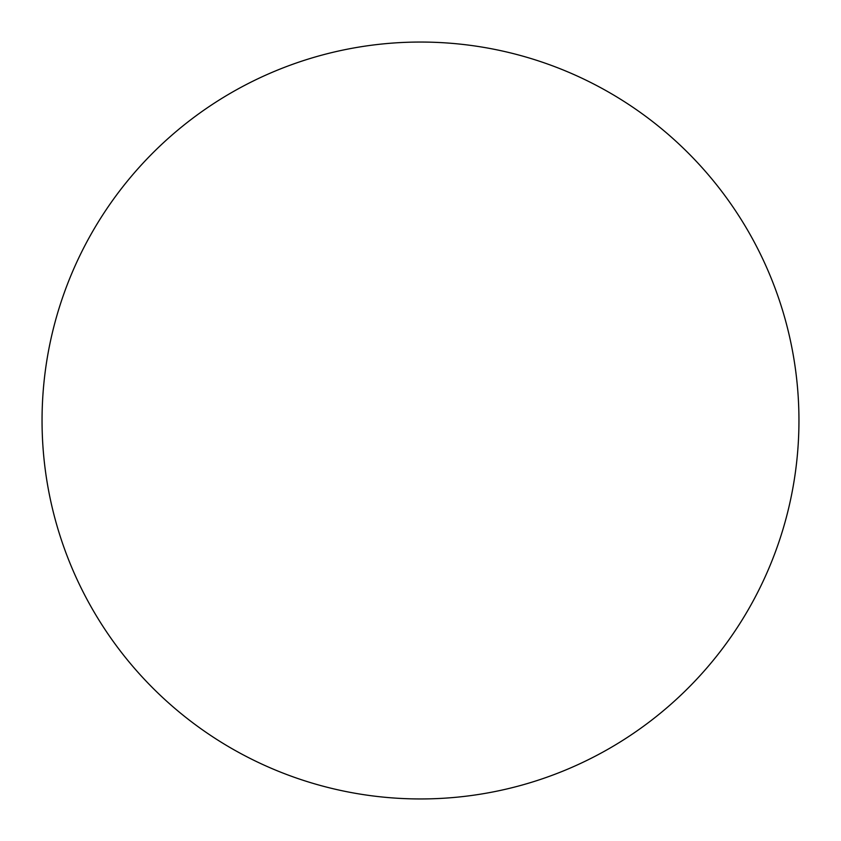 <?xml version="1.0" encoding="UTF-8"?>
<svg xmlns="http://www.w3.org/2000/svg" width="841" height="841" viewBox="0 0 841 841"><rect width="100%" height="100%" fill="white"/><g stroke="black" fill="none" stroke-linecap="round" stroke-linejoin="round"><path stroke-width="1.26" d="M798.95 420.5A378.45 378.45 0 0 0 420.5 42.05A378.45 378.45 0 0 0 42.05 420.5A378.45 378.45 0 0 0 420.5 798.95A378.45 378.45 0 0 0 798.95 420.5"/></g></svg>
